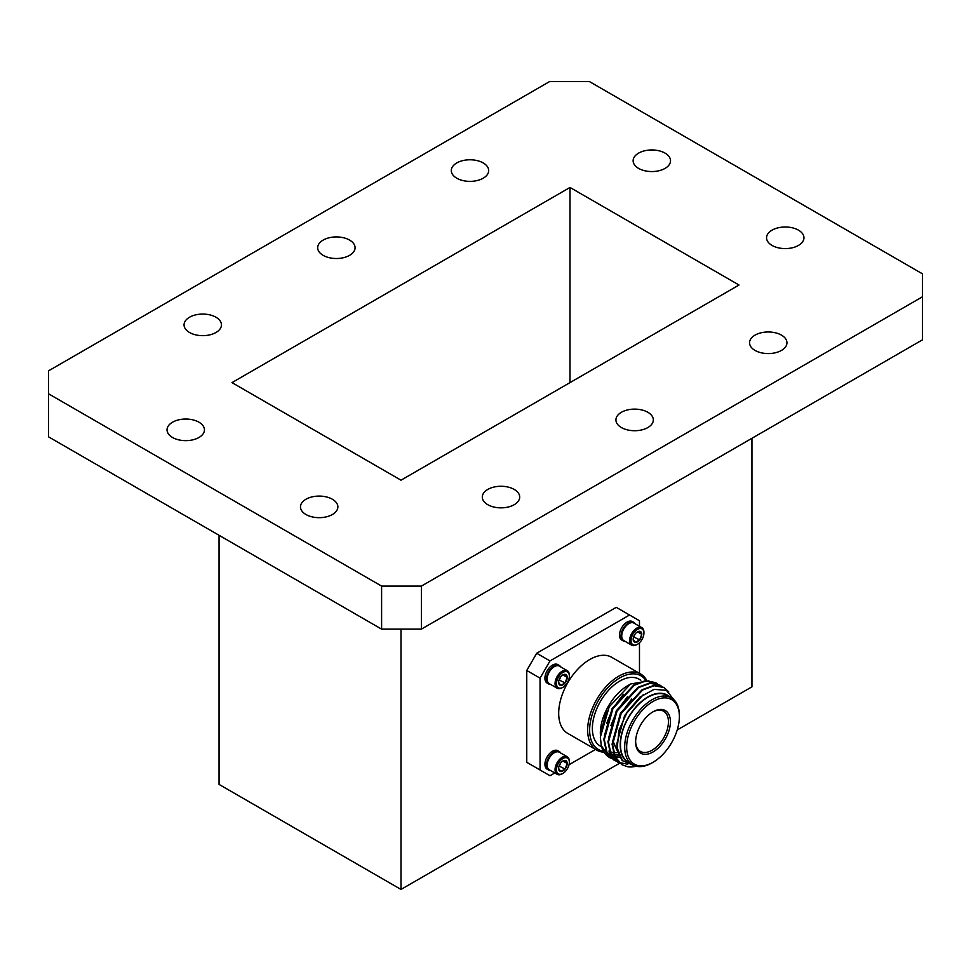 <?xml version="1.0" encoding="UTF-8"?>
<svg xmlns="http://www.w3.org/2000/svg" width="971" height="971" viewBox="0 0 971 971"><rect width="100%" height="100%" fill="white"/><g stroke="black" fill="none" stroke-linecap="round" stroke-linejoin="round"><path stroke-width="1.46" d="M677.212 729.974L751.942 686.837L751.942 438.285M219.058 535.288L219.058 784.41L400.999 889.448L400.999 629.135M400.999 889.448L619.619 763.23M536.696 768.049L526.755 762.308L540.058 769.991L540.058 678.146L526.755 670.476L526.755 762.308M639.476 626.271L639.476 620.748L616.233 607.336L536.696 653.252L526.755 670.476M48.55 393.801L381.603 586.096L421.378 586.096L922.45 296.798L922.45 273.834L589.397 81.552L549.622 81.552L48.55 370.837L48.55 436.853L381.603 629.135L381.603 586.096M421.378 586.096L421.378 629.135L922.45 339.85L922.45 296.798M421.378 629.135L381.603 629.135M487.782 504.702A18.704 10.79 0 0 0 508.161 507.032A18.704 10.79 0 0 0 519.703 497.067A18.704 10.79 0 0 0 501.012 486.265A18.704 10.79 0 0 0 482.308 497.067A18.704 10.79 0 0 0 487.782 504.702M772.03 245.42A18.704 10.79 0 0 0 792.409 247.763A18.704 10.79 0 0 0 803.952 237.786A18.704 10.79 0 0 0 785.248 226.996A18.704 10.79 0 0 0 766.556 237.786A18.704 10.79 0 0 0 772.03 245.42M456.771 178.215A18.704 10.79 0 0 0 477.149 180.545A18.704 10.79 0 0 0 488.692 170.58A18.704 10.79 0 0 0 469.988 159.778A18.704 10.79 0 0 0 451.297 170.58A18.704 10.79 0 0 0 456.771 178.215M172.522 437.484A18.704 10.79 0 0 0 192.901 439.827A18.704 10.79 0 0 0 204.444 429.85A18.704 10.79 0 0 0 185.752 419.047A18.704 10.79 0 0 0 167.048 429.85A18.704 10.79 0 0 0 172.522 437.484M755.025 350.41A18.704 10.79 0 0 0 775.404 352.752A18.704 10.79 0 0 0 786.947 342.775A18.704 10.79 0 0 0 768.255 331.973A18.704 10.79 0 0 0 749.551 342.775A18.704 10.79 0 0 0 755.025 350.41M189.527 332.495A18.704 10.79 0 0 0 209.906 334.837A18.704 10.79 0 0 0 221.449 324.86A18.704 10.79 0 0 0 202.745 314.07A18.704 10.79 0 0 0 184.053 324.86A18.704 10.79 0 0 0 189.527 332.495M305.95 514.509A18.704 10.79 0 0 0 326.329 516.851A18.704 10.79 0 0 0 337.872 506.874A18.704 10.79 0 0 0 319.168 496.084A18.704 10.79 0 0 0 300.476 506.874A18.704 10.79 0 0 0 305.95 514.509M638.602 168.396A18.704 10.79 0 0 0 658.981 170.738A18.704 10.79 0 0 0 670.524 160.761A18.704 10.79 0 0 0 651.832 149.959A18.704 10.79 0 0 0 633.128 160.761A18.704 10.79 0 0 0 638.602 168.396M621.404 427.556A18.704 10.79 0 0 0 641.782 429.898A18.704 10.79 0 0 0 653.325 419.921A18.704 10.79 0 0 0 634.633 409.119A18.704 10.79 0 0 0 615.93 419.921A18.704 10.79 0 0 0 621.404 427.556M323.149 255.349A18.704 10.79 0 0 0 343.528 257.691A18.704 10.79 0 0 0 355.07 247.714A18.704 10.79 0 0 0 336.367 236.924A18.704 10.79 0 0 0 317.675 247.714A18.704 10.79 0 0 0 323.149 255.349M231.984 382.61L400.999 480.184L739.016 285.025L570.001 187.452L231.984 382.61M570.001 382.61L570.001 187.452M639.476 642.741L639.476 673.328M536.696 653.252L549.999 660.923L629.536 615.007M549.999 660.923L540.058 678.146M540.058 769.991L549.999 775.732L554.781 772.965M595.539 749.43L569.042 764.723M640.69 674.032L611.73 657.318A43.938 25.367 120 0 0 577.879 669.092A43.938 25.367 120 0 0 558.689 713.309A43.938 25.367 120 0 0 567.792 733.421L596.752 750.134A43.938 25.367 -60 0 1 587.649 730.022A43.938 25.367 -60 0 1 606.839 685.805A43.938 25.367 -60 0 1 640.69 674.032A43.938 25.367 -60 0 1 646.65 680.234M550.593 684.446A10.669 6.166 -60 0 1 548.639 683.948L547.146 683.086A10.669 6.166 -60 0 1 547.146 670.755A10.669 6.166 -60 0 1 557.815 664.601L559.308 665.463A10.669 6.166 -60 0 1 560.716 666.907M625.166 641.394A10.669 6.166 -60 0 1 623.2 640.896L621.707 640.035A10.669 6.166 -60 0 1 621.707 627.715A10.669 6.166 -60 0 1 632.376 621.549L633.869 622.411A10.669 6.166 -60 0 1 635.289 623.855M550.593 770.549A10.669 6.166 -60 0 1 548.639 770.039L547.146 769.178A10.669 6.166 -60 0 1 547.146 756.858A10.669 6.166 -60 0 1 557.815 750.704L559.308 751.566A10.669 6.166 -60 0 1 560.716 753.011M628.71 623.698A9.613 5.547 120 0 0 628.54 623.795A9.613 5.547 120 0 0 621.731 635.58A9.613 5.547 120 0 0 621.743 635.787M637.134 644.453A10.123 5.85 -60 0 1 636.77 644.671A10.123 5.85 -60 0 1 631.708 645.169L623.831 640.629A10.123 5.85 -60 0 1 621.731 635.993A10.123 5.85 -60 0 1 628.892 623.588L628.892 623.588A10.123 5.85 -60 0 1 633.954 623.091L641.831 627.642A10.123 5.85 -60 0 1 643.931 632.267A10.123 5.85 -60 0 1 643.919 632.704M631.708 645.169A10.123 5.85 -60 0 1 631.708 633.48A10.123 5.85 -60 0 1 641.831 627.642M636.77 644.671L637.486 644.259A9.115 5.256 -60 0 1 631.041 640.532A9.115 5.256 -60 0 1 637.486 629.378A9.115 5.256 -60 0 1 643.931 633.104A9.115 5.256 -60 0 1 637.486 644.259L636.77 644.671M633.177 639.306L635.337 642.365L639.634 639.877A6.093 3.52 -60 0 1 635.337 642.365A6.093 3.52 -60 0 1 633.177 639.306A6.093 3.52 -60 0 1 635.337 633.76A6.093 3.52 -60 0 1 637.486 631.842A6.093 3.52 -60 0 1 639.634 631.271A6.093 3.52 -60 0 1 641.795 634.33A6.093 3.52 -60 0 1 639.634 639.877L641.795 634.33L639.634 631.271L637.546 631.866L641.795 634.33M633.602 636.903L639.634 639.877M634.039 636.648L634.998 634.197M623.2 640.896A10.669 6.166 -60 0 1 623.2 628.577A10.669 6.166 -60 0 1 633.869 622.411M548.639 683.948A10.669 6.166 -60 0 1 548.639 671.616A10.669 6.166 -60 0 1 559.308 665.463M554.15 666.749A9.613 5.547 120 0 0 553.968 666.846A9.613 5.547 120 0 0 547.171 678.632A9.613 5.547 120 0 0 547.171 678.826M562.573 687.492A10.123 5.85 -60 0 1 562.209 687.723A10.123 5.85 -60 0 1 557.148 688.221L549.27 683.681A10.123 5.85 -60 0 1 547.171 679.045A10.123 5.85 -60 0 1 554.332 666.64L554.332 666.64A10.123 5.85 -60 0 1 559.393 666.142L567.27 670.682A10.123 5.85 -60 0 1 569.358 675.318A10.123 5.85 -60 0 1 569.358 675.755M557.148 688.221A10.123 5.85 -60 0 1 557.148 676.532A10.123 5.85 -60 0 1 567.27 670.682M562.209 687.723L562.925 687.31A9.115 5.256 -60 0 1 556.48 683.584A9.115 5.256 -60 0 1 562.925 672.43A9.115 5.256 -60 0 1 569.358 676.144A9.115 5.256 -60 0 1 562.925 687.31L562.209 687.723M558.616 682.358L560.765 685.417L565.073 682.929A6.093 3.52 -60 0 1 560.765 685.417A6.093 3.52 -60 0 1 558.616 682.358A6.093 3.52 -60 0 1 560.765 676.811A6.093 3.52 -60 0 1 562.925 674.894A6.093 3.52 -60 0 1 565.073 674.323A6.093 3.52 -60 0 1 567.222 677.382A6.093 3.52 -60 0 1 565.073 682.929L567.222 677.382L565.073 674.323L562.986 674.918M559.041 679.955L565.073 682.929M562.962 674.918L567.222 677.382M559.478 679.7L560.437 677.248M548.639 770.039A10.669 6.166 -60 0 1 548.639 757.72A10.669 6.166 -60 0 1 559.308 751.566M554.15 752.853A9.613 5.547 120 0 0 553.968 752.95A9.613 5.547 120 0 0 547.171 764.723A9.613 5.547 120 0 0 547.171 764.93M562.573 773.596A10.123 5.85 -60 0 1 562.209 773.826A10.123 5.85 -60 0 1 557.148 774.324L549.27 769.772A10.123 5.85 -60 0 1 547.171 765.136A10.123 5.85 -60 0 1 554.332 752.743L554.332 752.743A10.123 5.85 -60 0 1 559.393 752.246L567.27 756.785A10.123 5.85 -60 0 1 569.358 761.422A10.123 5.85 -60 0 1 569.358 761.847M557.148 774.324A10.123 5.85 -60 0 1 557.148 762.636A10.123 5.85 -60 0 1 567.27 756.785M562.209 773.826L562.925 773.402A9.115 5.256 -60 0 1 556.48 769.687A9.115 5.256 -60 0 1 562.925 758.533A9.115 5.256 -60 0 1 569.358 762.247A9.115 5.256 -60 0 1 562.925 773.402L562.209 773.826M558.616 768.449L560.765 771.52L565.073 769.032A6.093 3.52 -60 0 1 560.765 771.52A6.093 3.52 -60 0 1 558.616 768.449A6.093 3.52 -60 0 1 560.765 762.903A6.093 3.52 -60 0 1 562.925 760.997A6.093 3.52 -60 0 1 565.073 760.414A6.093 3.52 -60 0 1 567.222 763.485A6.093 3.52 -60 0 1 565.073 769.032L567.222 763.485L565.073 760.414L562.986 761.009M559.041 766.058L565.073 769.032M562.962 761.021L567.222 763.485M559.478 765.803L560.437 763.352M645.642 680.088A42.53 24.554 120 0 0 611.815 683.718A42.53 24.554 120 0 0 589.64 730.022A42.53 24.554 120 0 0 603.574 751.287M640.824 680.198L639.052 679.178A38.67 22.321 120 0 0 609.254 689.531A38.67 22.321 120 0 0 592.371 728.444A38.67 22.321 120 0 0 600.381 746.153L601.656 746.881M604.132 752.185A43.938 25.367 -60 0 1 596.752 750.134M669.735 696.887A39.022 22.527 120 0 0 638.967 703.793A39.022 22.527 120 0 0 620.214 744.806A39.022 22.527 120 0 0 631.065 763.861M653.022 762.308L652.027 762.89A38.67 22.321 -60 0 1 632.691 764.808L628.468 762.356A38.67 22.321 -60 0 1 620.457 744.66A38.67 22.321 -60 0 1 637.34 705.747A38.67 22.321 -60 0 1 667.138 695.382L671.362 697.821A38.67 22.321 -60 0 1 679.372 715.53L679.372 716.671A37.262 21.508 120 0 0 653.022 701.463A37.262 21.508 120 0 0 626.671 747.1A37.262 21.508 120 0 0 653.022 762.308A37.262 21.508 120 0 0 679.372 716.671M673.898 699.739L666.385 690.332L654.114 689.361L639.962 697.129L627.23 711.937L618.964 730.35L617.228 748.022L622.532 760.718L633.662 765.306M636.163 766.192A43.938 25.367 -60 0 1 627.764 766.787L622.205 764.832L615.213 756.931L612.592 744.417L621.173 713.503L642.62 690.005L654.248 685.732L664.079 687.529L668.801 691.959M635.847 766.107L627.764 766.787M617.495 749.879L616.828 743.762L624.632 715.493L643.506 694.423M631.66 699.035L621.003 713.406L613.211 741.674L622.035 760.342L612.689 741.371L620.481 713.102L640.787 691.182M608.538 738.276L616.342 710.711L636.636 688.791M620.008 757.234L618.09 757.004M617.787 756.943L615.699 756.385M615.408 756.275L613.235 755.256M604.399 735.884L612.203 708.32L632.497 686.4M618.855 754.783L613.951 754.613M613.636 754.552L611.548 753.994M611.269 753.884L609.096 752.865M611.948 758.691L609.776 757.659L601.328 745.789L600.333 737.22L609.218 706.803L630.64 683.972L648.907 680.829M620.226 763.473L618.066 762.441L611.075 754.54L608.453 742.026L617.034 711.112L638.481 687.614L650.109 683.329L659.928 685.138L661.894 686.521M616.087 761.082L613.927 760.05L606.924 752.149L604.302 739.635L612.883 708.721L634.342 685.223L645.97 680.938L655.789 682.747L657.755 684.13M621.95 764.675L614.692 756.627L612.07 744.126L620.651 713.2L642.11 689.713L653.738 685.429L663.812 687.383M627.776 764.262L617.544 762.138L610.553 754.236L607.931 741.735L616.512 710.808L637.959 687.322L649.587 683.038L659.673 684.992M613.66 759.892L606.414 751.845L603.792 739.332L612.373 708.417L633.82 684.931L645.448 680.647L655.522 682.601M601.328 745.789A43.938 25.367 120 0 0 609.424 757.453A43.938 25.367 120 0 0 609.606 757.55M600.333 734.829L606.729 709.813L600.333 737.22M610.929 725.471L616.864 711.015L627.509 696.644M620.153 757.501L618.296 757.246M617.993 757.186L615.93 756.579M615.638 756.47L613.757 755.559M606.79 723.079L612.713 708.624L623.37 694.253M618.988 755.11L614.158 754.855M613.854 754.795L611.779 754.188M611.499 754.079L609.606 753.168M600.333 733.323A39.022 22.527 -60 0 1 627.921 685.538L630.64 683.972M608.926 751.081A38.67 22.321 120 0 0 611.948 752.246M612.337 752.331A38.67 22.321 120 0 0 615.044 752.683M615.432 752.695A38.67 22.321 120 0 0 618.102 752.525M632.691 764.808A38.67 22.321 -60 0 1 624.681 747.1A38.67 22.321 -60 0 1 641.564 708.187A38.67 22.321 -60 0 1 671.362 697.821M635.629 741.929A24.603 14.201 -60 0 1 653.022 711.804A24.603 14.201 -60 0 1 670.415 721.841A24.603 14.201 -60 0 1 653.022 751.979A24.603 14.201 -60 0 1 635.629 741.929M635.629 741.346A23.195 13.4 120 0 0 640.423 751.408A23.195 13.4 120 0 0 663.63 738.009A23.195 13.4 120 0 0 663.63 711.221A23.195 13.4 120 0 0 652.512 712.095M643.931 633.104L643.931 632.267M569.358 676.144L569.358 675.318M569.358 762.247L569.358 761.422"/></g></svg>
